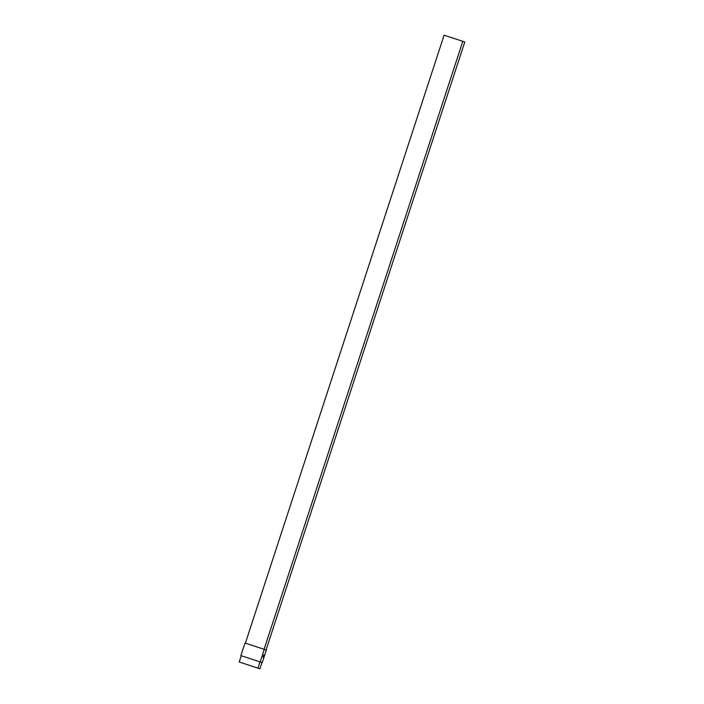 <?xml version="1.0" encoding="UTF-8"?>
<svg xmlns="http://www.w3.org/2000/svg" width="704" height="704" viewBox="0 0 704 704"><rect width="100%" height="100%" fill="white"/><g stroke="black" fill="none" stroke-linecap="round" stroke-linejoin="round"><path stroke-width="1.06" d="M263.12 656.938L263.701 655.151M263.912 654.817L263.094 657.325L263.912 654.817M262.038 662.561L240.882 655.582L262.038 662.561M262.24 662.631L266.341 650.091L264.299 649.352L244.974 643.042L240.882 655.582M264.299 649.352L260.198 661.883M266.059 649.986L464.772 42.02L462.792 41.307L444.092 35.2L245.379 643.174M241.278 655.706L239.228 661.98L259.908 668.8L239.228 661.98M462.792 41.307L264.079 649.282M259.978 661.813L257.928 668.078M261.958 662.534L259.908 668.8M239.325 662.006L259.037 668.518L239.325 662.015"/></g></svg>
